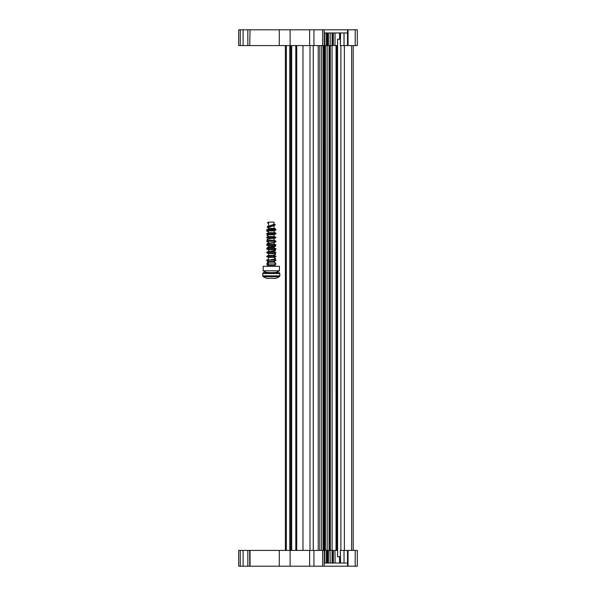 <?xml version="1.0" encoding="UTF-8"?>
<svg xmlns="http://www.w3.org/2000/svg" width="596" height="596" viewBox="0 0 596 596"><rect width="100%" height="100%" fill="white"/><g stroke="black" fill="none" stroke-linecap="round" stroke-linejoin="round"><path stroke-width="0.89" d="M266.568 248.83L276.03 248.83L274.138 249.828L268.461 249.828L266.568 248.83L268.461 247.832L274.138 247.832L276.03 248.83M268.461 246.044L274.138 246.044L276.03 245.045L266.568 245.045L268.461 246.044L268.461 247.832M274.138 246.588L274.138 247.832M268.461 243.22L268.461 244.04L274.138 244.04L276.03 245.045M268.461 244.04L266.568 245.045M273.512 238.467L274.138 238.467L274.138 240.255L268.461 240.255L266.568 241.253L268.461 242.259L268.461 243.094M274.138 242.483L274.138 244.04M266.568 241.253L276.03 241.253L274.138 240.255M268.461 238.862L268.461 238.467L271.925 238.467M266.568 237.469L276.03 237.469L274.138 236.47L268.461 236.47L266.568 237.469L268.461 238.467M274.138 238.467L275.151 237.931M268.923 234.682L274.138 234.682L274.138 236.47M268.401 234.653L266.568 233.684L276.03 233.684L274.138 234.682M274.138 232.686L274.138 230.898L268.461 230.898L268.461 232.686L274.138 232.686L276.03 233.684M268.461 232.686L266.568 233.684M267.909 230.607L266.568 229.9L276.03 229.9L274.138 230.898M274.138 228.424L268.461 228.424L268.461 228.894L274.927 229.311M268.461 228.894L266.568 229.9M275.203 229.46L276.03 229.9M273.355 278.295L275.054 278.325A15.585 11.019 90 0 1 274.741 278.436L273.355 278.295M269.236 278.295L267.857 278.436A15.585 11.019 -90 0 1 267.537 278.325L269.325 278.325A15.585 11.019 90 0 0 269.645 278.436L271.269 278.176A14.907 14.907 0 0 0 271.329 278.176A14.907 14.907 0 0 1 271.269 278.176M266.568 278.176A15.638 15.638 0 0 0 267.477 278.436A15.638 15.638 0 0 1 266.568 278.176L266.568 278.176A15.638 15.638 0 0 1 263.238 276.671A0.946 0.946 0 0 1 262.776 275.859L262.776 273.549A0.946 0.946 0 0 1 263.723 272.603L278.868 272.603A0.946 0.946 0 0 1 279.815 273.549L279.815 275.859A0.946 0.946 0 0 1 279.36 276.671A15.638 15.638 0 0 1 276.03 278.176L276.03 278.176A15.638 15.638 0 0 1 275.114 278.436A15.638 15.638 0 0 0 276.03 278.176M269.645 272.603L267.857 272.603A15.585 11.019 -90 0 1 267.537 272.484L269.325 272.484A15.585 11.019 90 0 0 269.645 272.603M268.461 264.974L266.568 263.976L276.03 263.976L275.091 264.468L275.091 265.339A0.946 0.946 0 0 0 276.037 266.293M268.461 262.978L266.568 263.976M267.507 263.477L267.507 262.188L275.091 262.188L275.091 263.477L276.03 263.976M268.461 261.555L274.138 261.555M268.461 261.19L266.568 260.191L276.03 260.191L274.138 261.19M268.461 257.405L266.568 256.399L276.03 256.399L274.138 257.405L268.461 257.405L268.461 259.185L266.568 260.191M274.384 259.32L276.03 260.191M268.461 253.613L266.568 252.615L276.03 252.615L274.138 253.613L268.461 253.613L268.461 255.401L271.791 255.401M273.452 255.401L276.03 256.399M268.461 255.401L266.568 256.399M268.461 249.828L268.461 251.616L274.138 251.616L276.03 252.615M268.461 251.616L266.568 252.615M274.138 250.938L274.138 251.616M271.329 278.176L272.953 278.436A15.585 11.019 -90 0 0 273.273 278.325M267.857 278.436L267.477 278.436M275.114 278.436L274.741 278.436M266.568 272.342A15.638 15.638 0 0 0 267.477 272.603A15.638 15.638 0 0 1 266.568 272.342L266.568 272.342A15.638 15.638 0 0 1 263.171 270.8L263.171 266.293L279.42 266.293L279.42 270.8L263.171 270.8M276.03 272.342L276.03 272.342A15.638 15.638 0 0 1 275.114 272.603A15.638 15.638 0 0 0 276.03 272.342L276.03 272.342A15.638 15.638 0 0 0 279.42 270.8M272.953 272.603A15.585 11.019 -90 0 0 273.273 272.484L275.054 272.484A15.585 11.019 90 0 1 274.741 272.603M275.091 265.339L267.507 265.339A0.946 0.946 0 0 1 266.561 266.293M267.507 265.339L267.507 263.976M268.602 226.13L268.602 222.114L273.996 222.114L273.996 224.267L267.313 226.644L267.276 227.232L268.602 227.732M273.147 224.819L273.862 225.154M273.996 225.586L273.996 228.424M275.091 262.188L274.458 261.555L268.133 261.555L267.507 262.188M274.138 232.634L275.918 233.133L275.494 233.602L267.105 235.062L267.105 235.718L268.461 236.143M275.441 237.163L275.494 237.826L267.105 239.287L267.105 239.942L268.327 240.33M275.65 241.455L275.494 242.058L267.105 243.518L267.105 244.174L267.865 244.36M275.129 245.522L275.494 246.29L267.105 247.742L267.105 248.398M274.6 249.582L275.494 249.858L275.494 250.514L267.105 251.974L266.77 252.503M274.138 253.658L275.494 254.09L275.494 254.745L267.105 256.198L267.105 256.854L267.716 257.01M274.138 257.889L275.494 258.314L275.494 258.969L267.105 260.43L267.105 261.085L268.461 261.383M268.602 222.166L267.716 222.405L267.649 223.008L268.602 223.507M274.436 224.163L275.106 224.543L274.532 224.968L267.909 226.353M273.996 228.313L275.568 228.931C275.792 229.676 266.479 230.399 266.799 231.106L268.461 231.911M269.325 230.108L266.799 231.092M268.602 223.262L267.649 223.008M274.138 232.678L275.881 233.453M273.788 225.631L268.602 227.478L268.602 228.424M273.832 224.506L274.883 224.819M275.158 225.042L273.273 225.869M275.106 224.565L275.158 225.057L267.217 227.121M274.138 228.618L275.508 229.043M275.568 228.916L275.047 229.512M273.221 229.9L266.785 231.226M285.38 45.579L285.38 550.421M290.744 45.579L290.744 550.421M296.741 45.579L296.741 550.421M337.321 550.421L337.321 45.579M339.586 556.731L337.537 556.731L340.331 556.731L339.586 556.731L339.586 563.041M339.586 32.959L339.586 39.269L340.331 39.269L337.537 39.269L337.537 45.579L332.076 45.579L332.091 550.421L313.936 550.421L313.936 566.2L355.216 566.2L355.216 550.421L340.331 550.421L340.547 563.041M353.219 45.579L353.219 550.421M247.832 566.2L249.724 566.2L249.724 550.421L240.255 550.421L240.255 566.2L247.832 566.2L247.832 550.421M240.255 550.421L238.683 550.421L238.683 566.2L240.255 566.2M243.101 566.2L243.101 550.421M249.724 566.2L279.286 566.2L279.286 550.421L249.724 550.421M279.286 550.421L313.936 550.421M355.216 550.421L357.317 550.421L357.317 566.2L355.216 566.2M279.286 566.2L313.936 566.2M324.552 550.421L324.552 563.041L347.505 563.041L347.505 550.421M337.537 556.731L337.537 550.421L332.076 550.421L332.076 563.041M334.967 550.421L335.094 563.041M330.05 550.421L330.177 563.041M328.016 32.959L328.016 45.579L327.152 45.579L327.152 32.959L326.131 32.959L326.131 45.579L327.152 45.579L327.174 550.421L327.152 563.041L326.131 563.041L326.131 550.421M249.724 29.8L247.832 29.8L247.832 45.579L249.724 45.579L250.044 29.8L249.724 45.579M250.044 29.8L357.317 29.8L357.317 45.579L340.331 45.579L340.547 32.959M326.131 45.579L250.044 45.579M347.505 29.8L347.505 32.959L324.552 32.959L324.552 45.579M247.832 45.579L238.683 45.579L238.683 29.8L247.832 29.8M243.101 45.579L243.101 29.8M339.586 39.269L337.537 39.269M330.05 45.579L328.016 45.579M334.967 45.579L335.094 32.959M330.177 32.959L330.177 45.579L332.076 45.579L332.076 32.959M262.776 275.859L279.815 275.859M263.238 276.671L279.36 276.671M262.776 273.549L279.815 273.549M286.326 45.579L286.326 550.421M289.798 45.579L289.798 550.421M291.69 45.579L291.69 550.421M295.795 45.579L295.795 550.421M302.969 45.579L302.969 550.421M310.002 45.579L310.002 550.421M313.235 45.579L313.235 550.421M318.242 45.579L318.242 550.421M319.821 45.579L319.821 550.421M321.684 45.579L321.684 550.421M324.149 45.579L324.149 550.421M325.014 45.579L325.014 550.421M325.409 45.579L325.409 550.421M329.066 45.579L329.066 550.421M329.931 45.579L329.931 550.421M330.326 45.579L330.326 550.421M336.04 45.579L336.04 550.421M336.896 45.579L336.896 550.421M340.89 45.579L340.89 550.421M337.574 39.269L337.574 556.731M344.369 45.579L344.369 550.421M351.64 45.579L351.64 550.421M250.044 566.2L250.044 550.421M348.034 566.2L348.034 550.421M347.505 566.2L347.505 563.041M324.194 566.2L324.194 550.421M322.615 550.421L322.615 566.2M309.622 566.2L309.622 550.421M290.11 566.2L290.11 550.421M344.034 563.041L344.034 550.421M333.328 563.041L333.328 550.421M332.933 563.041L332.933 550.421M328.411 563.041L328.411 550.421M328.016 563.041L328.016 550.421M348.034 29.8L348.034 45.579M355.216 29.8L355.216 45.579M347.505 32.959L347.505 45.579M344.034 32.959L344.034 45.579M324.194 29.8L324.194 45.579M240.255 45.579L240.255 29.8M322.615 29.8L322.615 45.579M309.622 29.8L309.622 45.579M313.936 29.8L313.936 45.579M290.11 29.8L290.11 45.579M279.286 29.8L279.286 45.579M333.328 32.959L333.328 45.579M332.933 32.959L332.933 45.579M328.411 32.959L328.411 45.579M267.105 235.062L269.325 234.332M267.105 239.287L269.325 238.564M267.105 243.518L269.325 242.788M267.105 247.742L269.325 247.02M267.105 251.974L269.325 251.244M274.138 232.522L275.434 232.932M273.996 228.246L274.935 228.544M275.494 237.826L273.273 238.556M275.494 242.058L273.273 242.781M267.105 244.174L267.805 244.39M275.494 246.29L273.273 247.012M275.494 250.514L273.273 251.236M275.494 254.745L273.273 255.468M267.105 256.854L267.88 257.1M275.494 258.969L273.273 259.7M267.105 261.085L268.759 261.614M323.255 45.579L323.255 550.421M340.331 563.041L340.331 550.421M340.331 32.959L340.331 45.579"/></g></svg>
